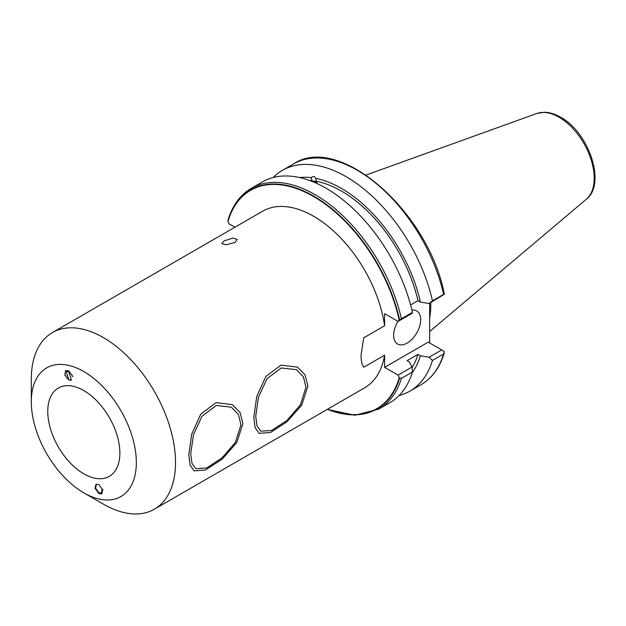 <?xml version="1.0" encoding="UTF-8"?>
<svg xmlns="http://www.w3.org/2000/svg" width="626" height="626" viewBox="0 0 626 626"><rect width="100%" height="100%" fill="white"/><g stroke="black" fill="none" stroke-linecap="round" stroke-linejoin="round"><path stroke-width="0.94" d="M429.655 317.828A89.228 51.512 -120 0 0 430.79 304.729A89.228 51.512 -120 0 0 430.766 302.561M429.655 303.203L429.655 342.962M409.842 391.156L421.001 384.708A127.469 73.594 -120 0 0 443.623 353.98L432.464 360.42A127.469 73.594 60 0 1 409.842 391.156A127.469 73.594 60 0 1 399.036 395.562M432.464 360.42L429.1 357.219L420.39 355.779L417.988 354.394A113.016 65.245 60 0 1 412.049 367.532M412.237 372.666A116.264 67.123 -120 0 0 420.39 355.779M273.155 177.526A127.469 73.594 60 0 1 282.373 170.374A127.469 73.594 60 0 1 432.464 300.824L429.1 303.524L420.39 302.084A116.264 67.123 -120 0 0 315.715 178.371C314.721 176.211 313.203 175.976 311.145 177.659A116.264 67.123 -120 0 0 299.58 177.549M420.39 302.084L417.988 300.699A113.016 65.245 60 0 0 316.498 181.321L315.715 178.371M309.244 180.358A113.016 65.245 60 0 1 311.936 180.601L311.145 177.659M432.464 300.824L443.623 294.384A127.469 73.594 -120 0 0 293.531 163.934L282.373 170.374M389.818 402.714A127.469 73.594 -120 0 0 412.448 371.977L401.399 378.362A127.469 73.594 60 0 1 378.769 409.091L389.818 402.714M401.399 318.759L412.448 312.382A127.469 73.594 -120 0 0 262.357 181.931L251.308 188.316A127.469 73.594 60 0 1 401.399 318.759L399.255 320.285A126.1 72.804 -120 0 0 313.618 196.564A126.1 72.804 -120 0 0 227.981 221.401L229.163 223.912L234.899 227.222M444.225 294.337L429.1 303.524M154.395 509.196L364.606 387.83A101.975 58.875 -120 0 0 384.591 355.216L363.714 367.266C361.898 364.512 361.006 360.56 361.038 355.404L363.714 337.829L384.591 325.778A101.975 58.875 -120 0 0 335.192 232.528A101.975 58.875 -120 0 0 262.63 211.212L52.42 332.578A101.975 58.875 -120 0 0 31.3 379.254L31.3 401.876A74.275 42.881 60 0 0 83.814 492.842L103.407 504.149A101.975 58.875 60 0 0 154.395 509.196A101.975 58.875 60 0 0 175.515 462.52A101.975 58.875 -120 0 0 130.998 359.895A101.975 58.875 -120 0 0 52.42 332.578M190.695 453.748L193.512 434.593L202.041 416.22L216.22 405.499L231.362 407.19L238.365 414.334L240.947 424.741L235.446 442.355L222.034 457.903L206.721 467.958L195.836 468.733L191.979 463.404L190.695 453.748M255.705 416.22L258.522 397.056L267.052 378.683L281.23 367.971L296.372 369.661L303.375 376.797L305.957 387.204L300.441 404.842L286.99 420.414L271.731 430.43L260.846 431.197L256.989 425.876L255.705 416.22M234.899 242.505L226.096 244.782L221.753 243.561L224.225 240.83L232.888 238.06L237.27 239.422L234.899 242.505M47.764 411.384A50.988 29.438 -120 0 0 70.018 462.692A50.988 29.438 -120 0 0 109.307 476.355A50.988 29.438 -120 0 0 119.871 453.013A50.988 29.438 -120 0 0 97.617 401.704A50.988 29.438 -120 0 0 58.328 388.042A50.988 29.438 -120 0 0 47.764 411.384M327.515 409.248A126.1 72.804 -120 0 0 399.255 377.642L398.073 375.13L384.591 367.345L384.591 355.216M384.591 325.778L384.591 313.649L398.073 321.435L399.255 320.285M384.591 367.345L428.239 342.14L441.721 349.926L429.1 357.219M397.94 321.357A19.116 11.041 120 0 0 393.637 335.27A19.116 11.041 120 0 0 397.596 344.026A19.116 11.041 120 0 0 412.331 338.901A19.116 11.041 120 0 0 420.68 319.659A19.116 11.041 120 0 0 416.72 310.911A19.116 11.041 120 0 0 411.916 310.105M417.988 354.394L407.119 360.67L409.514 362.055L412.01 367.086L398.073 375.13M443.623 353.98L444.225 351.569L441.721 349.926M444.225 351.569L443.498 350.959M310.504 180.82L311.936 180.601M417.988 300.699L410.609 304.964M316.498 181.321L316.936 181.994L316.623 183.355M412.01 367.086L412.448 371.977M412.448 312.382L412.01 313.391L398.073 321.435M399.255 377.642L401.399 378.362M316.975 182.229A8.428 2.911 -14.9 0 0 311.419 181.164M315.246 182.745A6.628 2.285 -14.9 0 0 313.125 181.845M227.981 221.401L228.067 219.89C232.504 205.359 240.251 194.835 251.308 188.316M31.3 401.876A74.275 42.881 -120 0 1 83.821 371.554A74.275 42.881 -120 0 1 136.335 462.52A74.275 42.881 60 0 1 83.814 492.842M68.766 371.656L66.176 371.461L68.774 379.865L71.356 380.068L68.766 371.656M98.869 492.732L101.287 493.03L102.187 489.102L98.861 484.524L96.443 484.234L95.543 488.155L98.869 492.732M311.725 181.282A8.028 2.77 165.1 0 1 316.662 182.534A8.028 2.77 165.1 0 1 316.568 183.332M242.865 423.63L236.769 442.629L222.027 459.265L205.438 470.016L194.123 470.869L190.108 465.228L188.786 454.852L191.736 434.045L200.774 414.115L216.111 402.635L232.363 404.639L240.024 412.385L242.865 423.63M71.442 380.013A5.016 2.801 56.7 0 1 68.946 379.755A5.016 2.801 56.7 0 1 65.433 375.24L64.768 375.138L65.66 370.6L68.766 370.835L72.772 376.39L72.1 376.289A5.016 2.801 56.7 0 1 72.107 376.296M102.202 489.141A5.016 2.981 63.4 0 1 102.202 489.156L102.867 489.258L101.772 493.906L98.869 493.554L94.862 487.998L95.535 488.108A5.016 2.981 63.4 0 1 96.521 484.195M307.867 386.101L301.74 405.147L286.943 421.814L270.549 432.441L259.133 433.341L255.118 427.699L253.788 417.323L256.762 396.446L265.87 376.469L280.949 365.154L297.366 367.102L305.034 374.849L307.867 386.101M586.335 199.232C606.625 183.7 588.628 132.203 560.614 117.211C555.035 113.979 549.558 112.328 544.19 112.257L536.834 113.494A49.767 28.733 60 0 1 559.018 117.203A49.767 28.733 60 0 1 590.788 158.722A49.767 28.733 60 0 1 586.335 199.232L429.655 331.545M399.638 377.94A126.46 73.015 60 0 1 327.398 409.318M227.981 220.884A126.46 73.015 60 0 1 313.806 196.157A126.46 73.015 60 0 1 399.638 319.988M536.834 113.494L366.061 175.037M293.531 163.934C339.323 133.174 428.56 211.682 444.335 294.126M421.001 384.708C432.057 378.19 439.804 367.665 444.233 353.134M327.265 409.388L354.95 415.234L378.769 409.091"/></g></svg>
